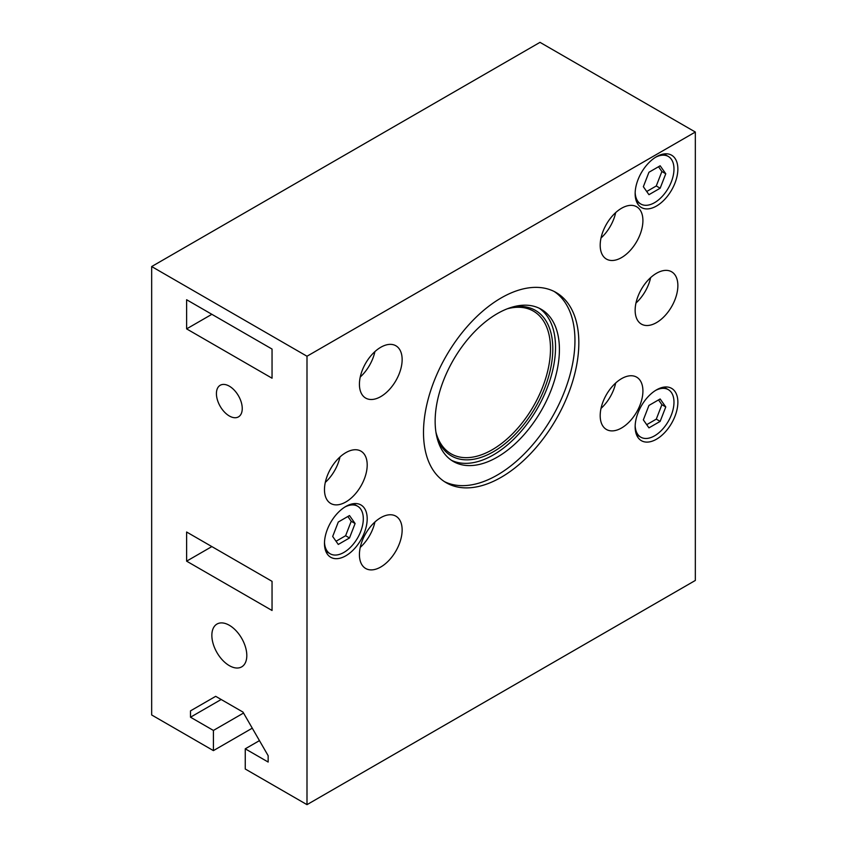 <?xml version="1.0" encoding="UTF-8"?>
<svg xmlns="http://www.w3.org/2000/svg" width="847" height="847" viewBox="0 0 847 847"><rect width="100%" height="100%" fill="white"/><g stroke="black" fill="none" stroke-linecap="round" stroke-linejoin="round"><path stroke-width="1.27" d="M648.95 172.259L660.162 165.79L665.774 173.762L660.162 188.214L648.95 194.683L643.349 186.711L648.95 172.259M646.716 191.496L656.277 185.969L661.888 171.518L658.521 166.732M660.162 188.214L656.277 185.969M665.774 173.762L661.888 171.518M648.95 405.438L660.162 398.969L665.774 406.941L660.162 421.383L648.95 427.862L643.349 419.879L648.95 405.438M646.716 424.665L656.277 419.149L661.888 404.697L658.521 399.911M660.162 421.383L656.277 419.149M665.774 406.941L661.888 404.697M338.281 522.027L349.493 515.548L355.105 523.52L349.493 537.972L338.281 544.441L332.68 536.469L338.281 522.027M336.047 541.254L345.608 535.728L351.219 521.286L347.852 516.501M349.493 537.972L345.608 535.728M355.105 523.52L351.219 521.286M655.504 390.467A27.464 15.849 -60 0 1 668.294 389.631A27.464 15.849 -60 0 1 668.294 421.34A27.464 15.849 -60 0 1 640.83 437.19A27.464 15.849 -60 0 1 635.165 425.702M655.504 157.298A27.464 15.849 -60 0 1 668.294 156.451A27.464 15.849 -60 0 1 668.294 188.161A27.464 15.849 -60 0 1 640.83 204.021A27.464 15.849 -60 0 1 635.165 192.523M344.835 507.057A27.464 15.849 -60 0 1 357.625 506.22A27.464 15.849 -60 0 1 357.625 537.919A27.464 15.849 -60 0 1 330.161 553.779A27.464 15.849 -60 0 1 324.496 542.292M635.144 426.867A30.206 17.438 -60 0 1 648.326 396.47A30.206 17.438 -60 0 1 671.607 388.371A30.206 17.438 -60 0 1 671.607 423.256A30.206 17.438 -60 0 1 641.401 440.694A30.206 17.438 -60 0 1 635.144 426.867M635.144 193.688A30.206 17.438 -60 0 1 648.326 163.291A30.206 17.438 -60 0 1 671.607 155.202A30.206 17.438 -60 0 1 671.607 190.077A30.206 17.438 -60 0 1 641.401 207.515A30.206 17.438 -60 0 1 635.144 193.688M324.475 543.446A30.206 17.438 -60 0 1 337.657 513.049A30.206 17.438 -60 0 1 360.938 504.96A30.206 17.438 -60 0 1 360.938 539.835A30.206 17.438 -60 0 1 330.732 557.273A30.206 17.438 -60 0 1 324.475 543.446M229.336 665.647A24.711 14.272 60 0 1 213.19 643.868A24.711 14.272 60 0 1 216.97 624.059A24.711 14.272 60 0 1 241.691 638.331A24.711 14.272 60 0 1 241.691 666.864A24.711 14.272 60 0 1 229.336 665.647M252.268 728.176L213.412 750.622L213.412 730.442L190.501 717.208L190.501 710.866L215.689 696.329L242.983 712.083L268.16 755.715L268.16 762.046L245.249 748.822L259.457 740.627M190.501 710.866L215.689 696.329M190.501 717.208L221.173 699.495M213.412 730.442L243.534 713.047M245.249 748.822L245.249 769.002L306.995 804.65L695.334 580.449L695.334 132.037L306.995 356.238L306.995 804.65M306.995 356.238L151.666 266.551L540.005 42.35L695.334 132.037M151.666 266.551L151.666 714.963L213.412 750.622M436.766 436.597A84.022 48.512 120 0 0 535.41 407.396A84.022 48.512 120 0 0 511.376 307.376M507.258 308.806A82.381 47.559 -60 0 1 533.419 311.124A82.381 47.559 -60 0 1 533.43 406.253A82.381 47.559 -60 0 1 451.049 453.812A82.381 47.559 -60 0 1 435.961 432.309M539.232 308.244A87.866 50.735 -60 0 1 537.337 408.508A87.866 50.735 -60 0 1 451.451 460.292M435.146 421.255A87.866 50.735 -60 0 1 473.505 332.829A87.866 50.735 -60 0 1 541.212 309.282A87.866 50.735 -60 0 1 541.222 410.742A87.866 50.735 -60 0 1 453.346 461.488A87.866 50.735 -60 0 1 435.146 421.255M554.107 291.442A109.835 63.419 -60 0 1 552.202 417.095A109.835 63.419 -60 0 1 444.336 481.572M423.5 432.468A109.835 63.419 -60 0 1 471.44 321.934A109.835 63.419 -60 0 1 556.077 292.501A109.835 63.419 -60 0 1 556.087 419.329A109.835 63.419 -60 0 1 446.253 482.748A109.835 63.419 -60 0 1 423.5 432.468M615.684 383.003A30.206 17.438 -60 0 1 601.021 408.402M600.195 415.655A30.206 17.438 -60 0 1 613.376 385.258A30.206 17.438 -60 0 1 636.658 377.159A30.206 17.438 -60 0 1 636.658 412.044A30.206 17.438 -60 0 1 606.452 429.482A30.206 17.438 -60 0 1 600.195 415.655M650.634 277.625A30.206 17.438 -60 0 1 635.97 303.025M635.144 310.277A30.206 17.438 -60 0 1 648.326 279.881A30.206 17.438 -60 0 1 671.607 271.781A30.206 17.438 -60 0 1 671.607 306.667A30.206 17.438 -60 0 1 641.401 324.105A30.206 17.438 -60 0 1 635.144 310.277M615.684 212.597A30.206 17.438 -60 0 1 601.021 237.996M600.195 245.259A30.206 17.438 -60 0 1 613.376 214.863A30.206 17.438 -60 0 1 636.658 206.763A30.206 17.438 -60 0 1 636.658 241.639A30.206 17.438 -60 0 1 606.452 259.087A30.206 17.438 -60 0 1 600.195 245.259M374.914 351.611A30.206 17.438 -60 0 1 360.25 377.01M359.424 384.263A30.206 17.438 -60 0 1 372.606 353.866A30.206 17.438 -60 0 1 395.888 345.777A30.206 17.438 -60 0 1 395.888 380.652A30.206 17.438 -60 0 1 365.682 398.09A30.206 17.438 -60 0 1 359.424 384.263M339.965 456.988A30.206 17.438 -60 0 1 325.301 482.388M324.475 489.64A30.206 17.438 -60 0 1 337.657 459.243A30.206 17.438 -60 0 1 360.938 451.144A30.206 17.438 -60 0 1 360.938 486.03A30.206 17.438 -60 0 1 330.732 503.467A30.206 17.438 -60 0 1 324.475 489.64M374.914 522.006A30.206 17.438 -60 0 1 360.25 547.406M359.424 554.658A30.206 17.438 -60 0 1 372.606 524.261A30.206 17.438 -60 0 1 395.888 516.172A30.206 17.438 -60 0 1 395.888 551.048A30.206 17.438 -60 0 1 365.682 568.485A30.206 17.438 -60 0 1 359.424 554.658M229.336 415.983A18.253 10.535 60 0 1 217.404 399.9A18.253 10.535 60 0 1 220.209 385.269A18.253 10.535 60 0 1 238.462 395.803A18.253 10.535 60 0 1 238.462 416.883A18.253 10.535 60 0 1 229.336 415.983M186.615 328.88L186.615 299.732L272.046 349.059L272.046 378.207L186.615 328.88L211.856 314.311M186.615 561.159L186.615 532.011L272.046 581.338L272.046 610.486L186.615 561.159L211.856 546.59M636.478 434.68L640.83 437.19M663.942 387.121L668.294 389.631M636.478 201.501L640.83 204.021M663.942 153.942L668.294 156.451M325.809 551.27L330.161 553.779M353.273 503.7L357.625 506.22"/></g></svg>
